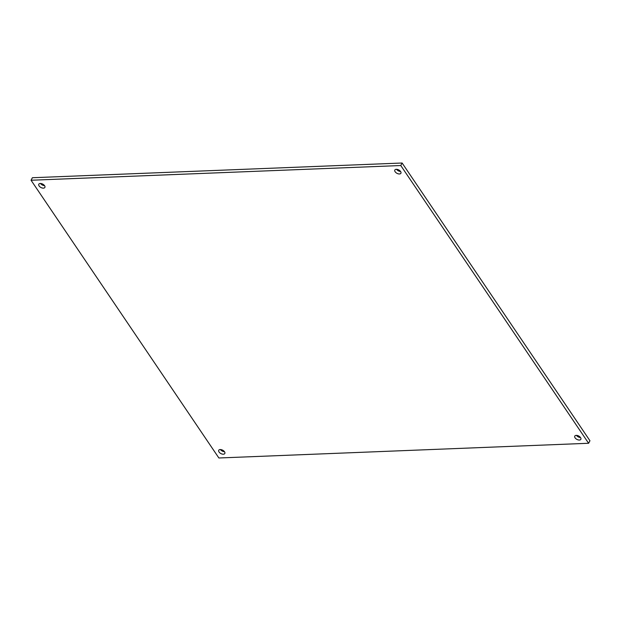 <?xml version="1.0" encoding="UTF-8"?>
<svg xmlns="http://www.w3.org/2000/svg" width="621" height="621" viewBox="0 0 621 621"><rect width="100%" height="100%" fill="white"/><g stroke="black" fill="none" stroke-linecap="round" stroke-linejoin="round"><path stroke-width="0.93" d="M396.291 169.308A3.439 1.91 28.1 0 1 399.831 170.674A3.439 1.91 28.1 0 1 400.902 173.259A3.439 1.91 28.1 0 1 396.974 173.321A3.439 1.91 28.1 0 1 394.84 170.022A3.439 1.91 28.1 0 1 396.291 169.308M396.532 169.3A3.439 1.91 -151.9 0 0 400.561 171.458M40.264 183.474A3.439 1.91 28.1 0 1 43.804 184.841A3.439 1.91 28.1 0 1 44.875 187.426A3.439 1.91 28.1 0 1 40.939 187.495A3.439 1.91 28.1 0 1 38.812 184.189A3.439 1.91 28.1 0 1 40.264 183.474M40.497 183.474A3.439 1.91 -151.9 0 0 44.533 185.625M220.207 449.542A3.439 1.91 28.1 0 1 223.739 450.916A3.439 1.91 28.1 0 1 224.818 453.501A3.439 1.91 28.1 0 1 220.882 453.563A3.439 1.91 28.1 0 1 218.755 450.264A3.439 1.91 28.1 0 1 220.207 449.542M220.439 449.542A3.439 1.91 -151.9 0 0 224.468 451.7M576.234 435.375A3.439 1.91 28.1 0 1 579.773 436.742A3.439 1.91 28.1 0 1 580.845 439.326A3.439 1.91 28.1 0 1 576.909 439.396A3.439 1.91 28.1 0 1 574.782 436.089A3.439 1.91 28.1 0 1 576.234 435.375M576.467 435.375A3.439 1.91 -151.9 0 0 580.503 437.526M31.05 180.245L400.77 165.528L588.607 443.27L218.879 457.988L31.05 180.245L32.393 177.73L402.121 163.012L400.77 165.528M402.121 163.012L589.95 440.755L588.607 443.27"/></g></svg>
